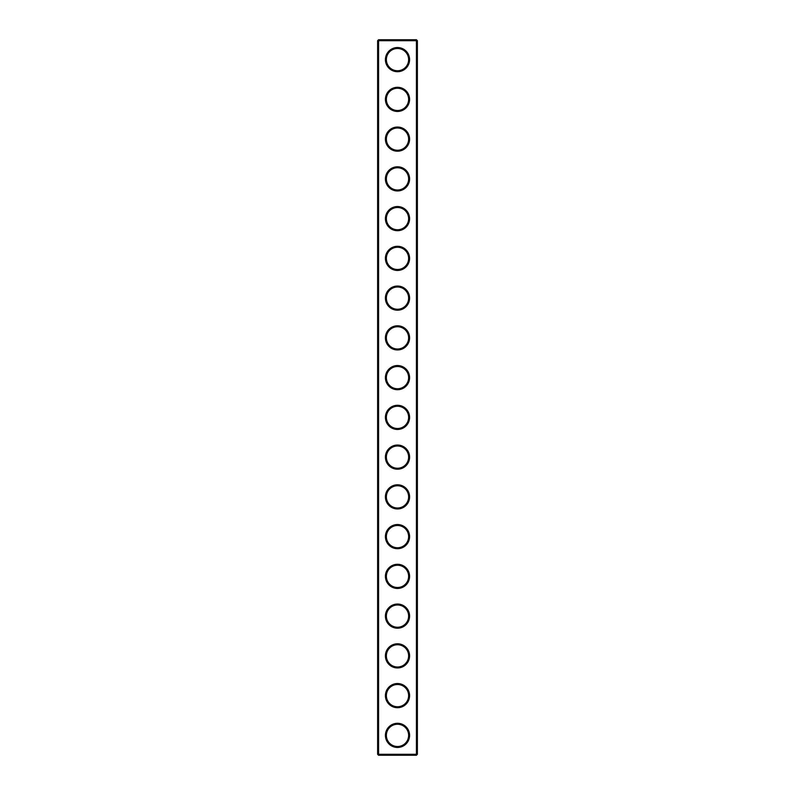 <?xml version="1.0" encoding="UTF-8"?>
<svg xmlns="http://www.w3.org/2000/svg" width="795" height="795" viewBox="0 0 795 795"><rect width="100%" height="100%" fill="white"/><g stroke="black" fill="none" stroke-linecap="round" stroke-linejoin="round"><path stroke-width="1.19" d="M416.421 755.25L417.375 754.296L417.375 40.704L377.625 40.704L377.625 754.296L378.579 755.25L416.421 755.25L416.421 39.75L378.579 39.75L378.579 755.25M377.625 754.296L417.375 754.296M377.625 40.704L378.579 39.75M409.584 59.625A12.084 12.084 0 0 1 391.458 70.089A12.084 12.084 0 0 1 391.458 49.161A12.084 12.084 0 0 1 409.584 59.625M409.584 99.375A12.084 12.084 0 0 1 391.458 109.839A12.084 12.084 0 0 1 391.458 88.911A12.084 12.084 0 0 1 409.584 99.375M409.584 139.125A12.084 12.084 0 0 1 391.458 149.589A12.084 12.084 0 0 1 391.458 128.661A12.084 12.084 0 0 1 409.584 139.125M409.584 178.875A12.084 12.084 0 0 1 391.458 189.339A12.084 12.084 0 0 1 391.458 168.411A12.084 12.084 0 0 1 409.584 178.875M409.584 218.625A12.084 12.084 0 0 1 391.458 229.089A12.084 12.084 0 0 1 391.458 208.161A12.084 12.084 0 0 1 409.584 218.625M409.584 258.375A12.084 12.084 0 0 1 391.458 268.839A12.084 12.084 0 0 1 391.458 247.911A12.084 12.084 0 0 1 409.584 258.375M409.584 298.125A12.084 12.084 0 0 1 391.458 308.589A12.084 12.084 0 0 1 391.458 287.661A12.084 12.084 0 0 1 409.584 298.125M409.584 337.875A12.084 12.084 0 0 1 391.458 348.339A12.084 12.084 0 0 1 391.458 327.411A12.084 12.084 0 0 1 409.584 337.875M409.584 377.625A12.084 12.084 0 0 1 391.458 388.089A12.084 12.084 0 0 1 391.458 367.161A12.084 12.084 0 0 1 409.584 377.625M409.584 417.375A12.084 12.084 0 0 1 391.458 427.839A12.084 12.084 0 0 1 391.458 406.911A12.084 12.084 0 0 1 409.584 417.375M409.584 457.125A12.084 12.084 0 0 1 391.458 467.589A12.084 12.084 0 0 1 391.458 446.661A12.084 12.084 0 0 1 409.584 457.125M409.584 496.875A12.084 12.084 0 0 1 391.458 507.339A12.084 12.084 0 0 1 391.458 486.411A12.084 12.084 0 0 1 409.584 496.875M409.584 536.625A12.084 12.084 0 0 1 391.458 547.089A12.084 12.084 0 0 1 391.458 526.161A12.084 12.084 0 0 1 409.584 536.625M409.584 576.375A12.084 12.084 0 0 1 391.458 586.839A12.084 12.084 0 0 1 391.458 565.911A12.084 12.084 0 0 1 409.584 576.375M409.584 616.125A12.084 12.084 0 0 1 391.458 626.589A12.084 12.084 0 0 1 391.458 605.661A12.084 12.084 0 0 1 409.584 616.125M409.584 655.875A12.084 12.084 0 0 1 391.458 666.339A12.084 12.084 0 0 1 391.458 645.411A12.084 12.084 0 0 1 409.584 655.875M409.584 695.625A12.084 12.084 0 0 1 391.458 706.089A12.084 12.084 0 0 1 391.458 685.161A12.084 12.084 0 0 1 409.584 695.625M409.584 735.375A12.084 12.084 0 0 1 391.458 745.839A12.084 12.084 0 0 1 391.458 724.911A12.084 12.084 0 0 1 409.584 735.375M408.63 59.625A11.13 11.13 0 0 1 391.935 69.264A11.13 11.13 0 0 1 391.935 49.986A11.13 11.13 0 0 1 408.63 59.625M408.63 99.375A11.13 11.13 0 0 1 391.935 109.014A11.13 11.13 0 0 1 391.935 89.736A11.13 11.13 0 0 1 408.63 99.375M408.63 139.125A11.13 11.13 0 0 1 391.935 148.764A11.13 11.13 0 0 1 391.935 129.486A11.13 11.13 0 0 1 408.63 139.125M408.63 178.875A11.13 11.13 0 0 1 391.935 188.514A11.13 11.13 0 0 1 391.935 169.236A11.13 11.13 0 0 1 408.63 178.875M408.63 218.625A11.13 11.13 0 0 1 391.935 228.264A11.13 11.13 0 0 1 391.935 208.986A11.13 11.13 0 0 1 408.63 218.625M408.63 258.375A11.13 11.13 0 0 1 391.935 268.014A11.13 11.13 0 0 1 391.935 248.736A11.13 11.13 0 0 1 408.63 258.375M408.63 298.125A11.13 11.13 0 0 1 391.935 307.764A11.13 11.13 0 0 1 391.935 288.486A11.13 11.13 0 0 1 408.63 298.125M408.63 337.875A11.13 11.13 0 0 1 391.935 347.514A11.13 11.13 0 0 1 391.935 328.236A11.13 11.13 0 0 1 408.63 337.875M408.63 377.625A11.13 11.13 0 0 1 391.935 387.264A11.13 11.13 0 0 1 391.935 367.986A11.13 11.13 0 0 1 408.63 377.625M408.63 417.375A11.13 11.13 0 0 1 391.935 427.014A11.13 11.13 0 0 1 391.935 407.736A11.13 11.13 0 0 1 408.63 417.375M408.63 457.125A11.13 11.13 0 0 1 391.935 466.764A11.13 11.13 0 0 1 391.935 447.486A11.13 11.13 0 0 1 408.63 457.125M408.63 496.875A11.13 11.13 0 0 1 391.935 506.514A11.13 11.13 0 0 1 391.935 487.236A11.13 11.13 0 0 1 408.63 496.875M408.63 536.625A11.13 11.13 0 0 1 391.935 546.264A11.13 11.13 0 0 1 391.935 526.986A11.13 11.13 0 0 1 408.63 536.625M408.63 576.375A11.13 11.13 0 0 1 391.935 586.014A11.13 11.13 0 0 1 391.935 566.736A11.13 11.13 0 0 1 408.63 576.375M408.63 616.125A11.13 11.13 0 0 1 391.935 625.764A11.13 11.13 0 0 1 391.935 606.486A11.13 11.13 0 0 1 408.63 616.125M408.63 655.875A11.13 11.13 0 0 1 391.935 665.514A11.13 11.13 0 0 1 391.935 646.236A11.13 11.13 0 0 1 408.63 655.875M408.63 695.625A11.13 11.13 0 0 1 391.935 705.264A11.13 11.13 0 0 1 391.935 685.986A11.13 11.13 0 0 1 408.63 695.625M408.63 735.375A11.13 11.13 0 0 1 391.935 745.014A11.13 11.13 0 0 1 391.935 725.736A11.13 11.13 0 0 1 408.63 735.375M417.375 40.704L416.421 39.75"/></g></svg>
